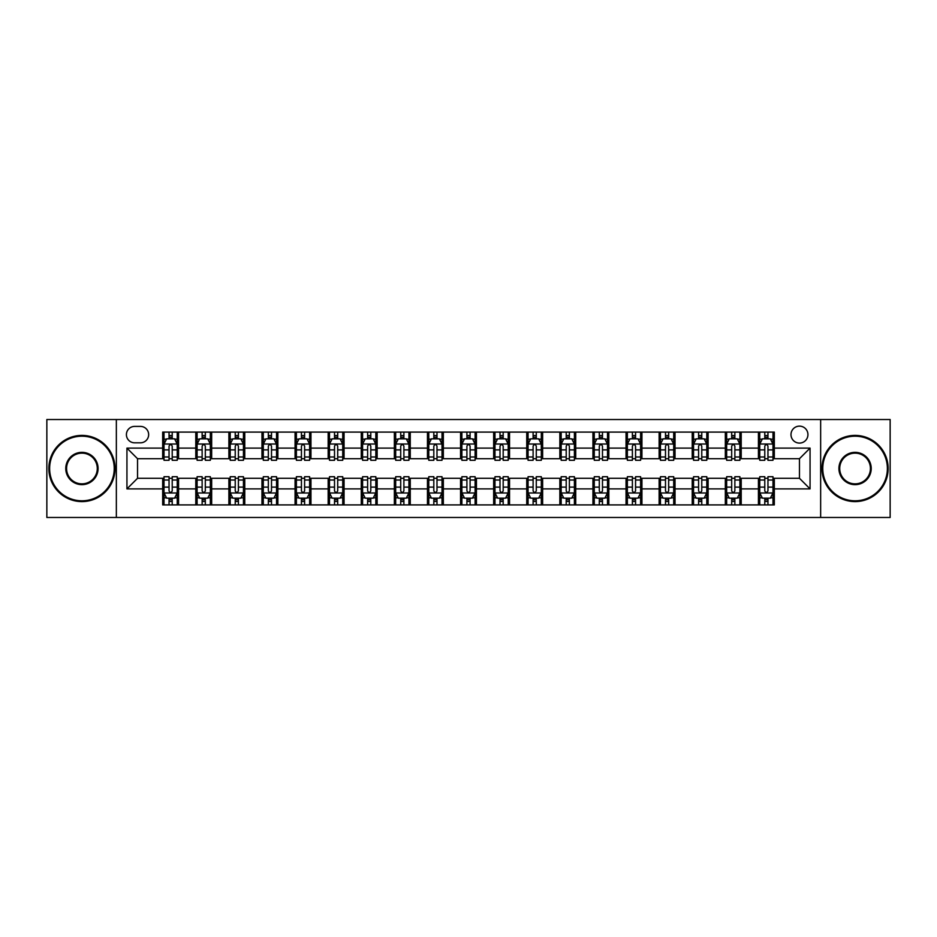 <?xml version="1.0" encoding="UTF-8"?>
<svg xmlns="http://www.w3.org/2000/svg" width="937" height="937" viewBox="0 0 937 937"><rect width="100%" height="100%" fill="white"/><g stroke="black" fill="none" stroke-linecap="round" stroke-linejoin="round"><path stroke-width="1.41" d="M799.46 426.136A8.468 8.468 0 0 0 790.992 434.604A8.468 8.468 0 0 0 799.46 443.084A8.468 8.468 0 0 0 807.94 434.604A8.468 8.468 0 0 0 799.46 426.136M820.648 517.482L890.15 517.482L890.15 419.518L820.648 419.518L820.648 517.482L116.352 517.482L116.352 419.518L46.85 419.518L46.85 517.482L116.352 517.482M134.623 442.814L140.445 442.814A8.21 8.21 0 0 0 148.655 434.604A8.21 8.21 0 0 0 140.445 426.405L134.623 426.405A8.21 8.21 0 0 0 126.413 434.604A8.21 8.21 0 0 0 134.623 442.814M820.648 419.518L116.352 419.518M162.687 488.891L126.94 488.891L126.94 448.109L162.687 448.109L162.687 458.708L137.54 458.708L137.54 478.292L162.687 478.292L162.687 504.902L774.313 504.902L774.313 478.292L799.46 478.292L799.46 458.708L774.313 458.708L774.313 448.109L810.06 448.109L810.06 488.891L774.313 488.891M774.313 448.109L774.313 432.098L162.687 432.098L162.687 448.109M758.431 432.098L758.431 458.708L759.755 458.708M764.779 458.708L767.953 458.708M772.99 458.708L774.313 458.708M758.431 458.708L739.89 458.708M725.332 432.098L725.332 458.708L726.655 458.708M731.68 458.708L734.866 458.708M725.332 458.708L706.791 458.708M692.232 432.098L692.232 458.708L693.556 458.708M698.592 458.708L701.766 458.708M692.232 458.708L673.703 458.708M659.133 432.098L659.133 458.708L660.456 458.708M665.493 458.708L668.667 458.708M659.133 458.708L640.603 458.708M626.045 432.098L626.045 458.708L627.368 458.708M632.393 458.708L635.567 458.708M626.045 458.708L607.504 458.708M592.945 432.098L592.945 458.708L594.269 458.708M599.293 458.708L602.479 458.708M592.945 458.708L574.404 458.708M559.846 432.098L559.846 458.708L561.169 458.708M566.206 458.708L569.38 458.708M559.846 458.708L541.317 458.708M526.746 432.098L526.746 458.708L528.07 458.708M533.106 458.708L536.28 458.708M526.746 458.708L508.217 458.708M493.658 432.098L493.658 458.708L494.982 458.708M500.007 458.708L503.181 458.708M493.658 458.708L475.118 458.708M460.559 432.098L460.559 458.708L461.882 458.708M466.907 458.708L470.093 458.708M460.559 458.708L442.018 458.708M427.459 432.098L427.459 458.708L428.783 458.708M433.819 458.708L436.993 458.708M427.459 458.708L408.93 458.708M394.36 432.098L394.36 458.708L395.683 458.708M400.72 458.708L403.894 458.708M394.36 458.708L375.831 458.708M361.272 432.098L361.272 458.708L362.596 458.708M367.62 458.708L370.794 458.708M361.272 458.708L342.731 458.708M328.173 432.098L328.173 458.708L329.496 458.708M334.521 458.708L337.707 458.708M328.173 458.708L309.632 458.708M295.073 432.098L295.073 458.708L296.397 458.708M301.433 458.708L304.607 458.708M295.073 458.708L276.544 458.708M261.973 432.098L261.973 458.708L263.297 458.708M268.333 458.708L271.507 458.708M261.973 458.708L243.444 458.708M228.886 432.098L228.886 458.708L230.209 458.708M235.234 458.708L238.408 458.708M228.886 458.708L210.345 458.708M195.786 432.098L195.786 458.708L197.11 458.708M202.134 458.708L205.32 458.708M195.786 458.708L177.245 458.708M162.687 458.708L164.01 458.708M169.047 458.708L172.221 458.708M162.687 478.292L164.01 478.292M169.047 478.292L172.221 478.292M177.245 478.292L178.569 478.292L178.569 504.902M197.11 478.292L178.569 478.292M202.134 478.292L205.32 478.292M210.345 478.292L211.668 478.292L211.668 504.902M230.209 478.292L211.668 478.292M235.234 478.292L238.408 478.292M243.444 478.292L244.768 478.292L244.768 504.902M263.297 478.292L244.768 478.292M268.333 478.292L271.507 478.292M276.544 478.292L277.867 478.292L277.867 504.902M296.397 478.292L277.867 478.292M301.433 478.292L304.607 478.292M309.632 478.292L310.955 478.292L310.955 504.902M329.496 478.292L310.955 478.292M334.521 478.292L337.707 478.292M342.731 478.292L344.055 478.292L344.055 504.902M362.596 478.292L344.055 478.292M367.62 478.292L370.794 478.292M375.831 478.292L377.154 478.292L377.154 504.902M395.683 478.292L377.154 478.292M400.72 478.292L403.894 478.292M408.93 478.292L410.254 478.292L410.254 504.902M428.783 478.292L410.254 478.292M433.819 478.292L436.993 478.292M442.018 478.292L443.342 478.292L443.342 504.902M461.882 478.292L443.342 478.292M466.907 478.292L470.093 478.292M475.118 478.292L476.441 478.292L476.441 504.902M494.982 478.292L476.441 478.292M500.007 478.292L503.181 478.292M508.217 478.292L509.541 478.292L509.541 504.902M528.07 478.292L509.541 478.292M533.106 478.292L536.28 478.292M541.317 478.292L542.64 478.292L542.64 504.902M561.169 478.292L542.64 478.292M566.206 478.292L569.38 478.292M574.404 478.292L575.728 478.292L575.728 504.902M594.269 478.292L575.728 478.292M599.293 478.292L602.479 478.292M607.504 478.292L608.827 478.292L608.827 504.902M627.368 478.292L608.827 478.292M632.393 478.292L635.567 478.292M640.603 478.292L641.927 478.292L641.927 504.902M660.456 478.292L641.927 478.292M665.493 478.292L668.667 478.292M673.703 478.292L675.027 478.292L675.027 504.902M693.556 478.292L675.027 478.292M698.592 478.292L701.766 478.292M706.791 478.292L708.114 478.292L708.114 504.902M726.655 478.292L708.114 478.292M731.68 478.292L734.866 478.292M739.89 478.292L741.214 478.292L741.214 504.902M759.755 478.292L741.214 478.292M764.779 478.292L767.953 478.292M772.99 478.292L774.313 478.292M178.569 432.098L178.569 458.708M162.687 438.715L164.01 438.715M169.047 438.715L172.221 438.715M177.245 438.715L178.569 438.715M162.687 498.285L164.01 498.285M169.047 498.285L172.221 498.285M177.245 498.285L178.569 498.285M195.786 478.292L195.786 504.902M211.668 432.098L211.668 458.708M195.786 438.715L197.11 438.715M202.134 438.715L205.32 438.715M210.345 438.715L211.668 438.715M195.786 498.285L197.11 498.285M202.134 498.285L205.32 498.285M210.345 498.285L211.668 498.285M228.886 478.292L228.886 504.902M228.886 498.285L230.209 498.285M235.234 498.285L238.408 498.285M243.444 498.285L244.768 498.285M244.768 432.098L244.768 458.708M228.886 438.715L230.209 438.715M235.234 438.715L238.408 438.715M243.444 438.715L244.768 438.715M261.973 478.292L261.973 504.902M261.973 498.285L263.297 498.285M268.333 498.285L271.507 498.285M276.544 498.285L277.867 498.285M277.867 432.098L277.867 458.708M261.973 438.715L263.297 438.715M268.333 438.715L271.507 438.715M276.544 438.715L277.867 438.715M295.073 478.292L295.073 504.902M295.073 498.285L296.397 498.285M301.433 498.285L304.607 498.285M309.632 498.285L310.955 498.285M310.955 432.098L310.955 458.708M295.073 438.715L296.397 438.715M301.433 438.715L304.607 438.715M309.632 438.715L310.955 438.715M328.173 478.292L328.173 504.902M328.173 498.285L329.496 498.285M334.521 498.285L337.707 498.285M342.731 498.285L344.055 498.285M344.055 432.098L344.055 458.708M328.173 438.715L329.496 438.715M334.521 438.715L337.707 438.715M342.731 438.715L344.055 438.715M361.272 478.292L361.272 504.902M361.272 498.285L362.596 498.285M367.62 498.285L370.794 498.285M375.831 498.285L377.154 498.285M377.154 432.098L377.154 458.708M361.272 438.715L362.596 438.715M367.62 438.715L370.794 438.715M375.831 438.715L377.154 438.715M394.36 478.292L394.36 504.902M394.36 498.285L395.683 498.285M400.72 498.285L403.894 498.285M408.93 498.285L410.254 498.285M410.254 432.098L410.254 458.708M394.36 438.715L395.683 438.715M400.72 438.715L403.894 438.715M408.93 438.715L410.254 438.715M427.459 478.292L427.459 504.902M427.459 498.285L428.783 498.285M433.819 498.285L436.993 498.285M442.018 498.285L443.342 498.285M443.342 432.098L443.342 458.708M427.459 438.715L428.783 438.715M433.819 438.715L436.993 438.715M442.018 438.715L443.342 438.715M460.559 478.292L460.559 504.902M460.559 498.285L461.882 498.285M466.907 498.285L470.093 498.285M475.118 498.285L476.441 498.285M476.441 432.098L476.441 458.708M460.559 438.715L461.882 438.715M466.907 438.715L470.093 438.715M475.118 438.715L476.441 438.715M493.658 478.292L493.658 504.902M493.658 498.285L494.982 498.285M500.007 498.285L503.181 498.285M508.217 498.285L509.541 498.285M509.541 432.098L509.541 458.708M493.658 438.715L494.982 438.715M500.007 438.715L503.181 438.715M508.217 438.715L509.541 438.715M526.746 478.292L526.746 504.902M526.746 498.285L528.07 498.285M533.106 498.285L536.28 498.285M541.317 498.285L542.64 498.285M542.64 432.098L542.64 458.708M526.746 438.715L528.07 438.715M533.106 438.715L536.28 438.715M541.317 438.715L542.64 438.715M559.846 478.292L559.846 504.902M559.846 498.285L561.169 498.285M566.206 498.285L569.38 498.285M574.404 498.285L575.728 498.285M575.728 432.098L575.728 458.708M559.846 438.715L561.169 438.715M566.206 438.715L569.38 438.715M574.404 438.715L575.728 438.715M592.945 478.292L592.945 504.902M592.945 498.285L594.269 498.285M599.293 498.285L602.479 498.285M607.504 498.285L608.827 498.285M608.827 432.098L608.827 458.708M592.945 438.715L594.269 438.715M599.293 438.715L602.479 438.715M607.504 438.715L608.827 438.715M626.045 478.292L626.045 504.902M626.045 498.285L627.368 498.285M632.393 498.285L635.567 498.285M640.603 498.285L641.927 498.285M641.927 432.098L641.927 458.708M626.045 438.715L627.368 438.715M632.393 438.715L635.567 438.715M640.603 438.715L641.927 438.715M659.133 478.292L659.133 504.902M659.133 498.285L660.456 498.285M665.493 498.285L668.667 498.285M673.703 498.285L675.027 498.285M675.027 432.098L675.027 458.708M659.133 438.715L660.456 438.715M665.493 438.715L668.667 438.715M673.703 438.715L675.027 438.715M692.232 478.292L692.232 504.902M692.232 498.285L693.556 498.285M698.592 498.285L701.766 498.285M706.791 498.285L708.114 498.285M708.114 432.098L708.114 458.708M692.232 438.715L693.556 438.715M698.592 438.715L701.766 438.715M706.791 438.715L708.114 438.715M725.332 478.292L725.332 504.902M725.332 498.285L726.655 498.285M731.68 498.285L734.866 498.285M739.89 498.285L741.214 498.285M741.214 432.098L741.214 458.708M725.332 438.715L726.655 438.715M731.68 438.715L734.866 438.715M739.89 438.715L741.214 438.715M758.431 478.292L758.431 504.902M758.431 498.285L759.755 498.285M764.779 498.285L767.953 498.285M772.99 498.285L774.313 498.285M758.431 438.715L759.755 438.715M764.779 438.715L767.953 438.715M772.99 438.715L774.313 438.715M137.54 458.708L126.94 448.109M137.54 478.292L126.94 488.891M810.06 448.109L799.46 458.708M810.06 488.891L799.46 478.292M172.221 435.541L169.047 435.541M177.245 456.975L172.221 456.975L172.221 460.29L177.245 460.29L177.245 444.138L174.598 438.844L166.657 438.844L164.01 444.138L164.01 460.29L169.047 460.29L169.047 456.975L164.01 456.975M164.01 444.138L164.01 432.098M177.245 444.138L177.245 432.098M169.047 438.844L169.047 432.098M172.221 432.098L172.221 438.844M172.221 456.975L172.221 446.129C171.166 444.091 170.101 444.091 169.047 446.129L169.047 456.975M169.047 501.459L172.221 501.459M164.01 480.025L169.047 480.025L169.047 476.71L164.01 476.71L164.01 492.862L166.657 498.156L174.598 498.156L177.245 492.862L177.245 476.71L172.221 476.71L172.221 480.025L177.245 480.025M177.245 492.862L177.245 504.902M164.01 492.862L164.01 504.902M172.221 498.156L172.221 504.902M169.047 504.902L169.047 498.156M169.047 480.025L169.047 490.871C170.101 492.909 171.155 492.909 172.221 490.871L172.221 480.025M205.32 435.541L202.134 435.541M210.345 456.975L205.32 456.975L205.32 460.29L210.345 460.29L210.345 444.138L207.698 438.844L199.757 438.844L197.11 444.138L197.11 460.29L202.134 460.29L202.134 456.975L197.11 456.975M197.11 444.138L197.11 432.098M210.345 444.138L210.345 432.098M202.134 438.844L202.134 432.098M205.32 432.098L205.32 438.844M205.32 456.975L205.32 446.129C204.254 444.091 203.2 444.091 202.134 446.129L202.134 456.975M238.408 435.541L235.234 435.541M243.444 456.975L238.408 456.975L238.408 460.29L243.444 460.29L243.444 444.138L240.797 438.844L232.856 438.844L230.209 444.138L230.209 460.29L235.234 460.29L235.234 456.975L230.209 456.975M230.209 444.138L230.209 432.098M243.444 444.138L243.444 432.098M235.234 438.844L235.234 432.098M238.408 432.098L238.408 438.844M238.408 456.975L238.408 446.129C237.354 444.091 236.3 444.091 235.234 446.129L235.234 456.975M271.507 435.541L268.333 435.541M276.544 456.975L271.507 456.975L271.507 460.29L276.544 460.29L276.544 444.138L273.897 438.844L265.944 438.844L263.297 444.138L263.297 460.29L268.333 460.29L268.333 456.975L263.297 456.975M263.297 444.138L263.297 432.098M276.544 444.138L276.544 432.098M268.333 438.844L268.333 432.098M271.507 432.098L271.507 438.844M271.507 456.975L271.507 446.129C270.453 444.091 269.387 444.091 268.333 446.129L268.333 456.975M202.134 501.459L205.32 501.459M197.11 480.025L202.134 480.025L202.134 476.71L197.11 476.71L197.11 492.862L199.757 498.156L207.698 498.156L210.345 492.862L210.345 476.71L205.32 476.71L205.32 480.025L210.345 480.025M210.345 492.862L210.345 504.902M197.11 492.862L197.11 504.902M205.32 498.156L205.32 504.902M202.134 504.902L202.134 498.156M202.134 480.025L202.134 490.871C203.2 492.909 204.254 492.909 205.32 490.871L205.32 480.025M235.234 501.459L238.408 501.459M230.209 480.025L235.234 480.025L235.234 476.71L230.209 476.71L230.209 492.862L232.856 498.156L240.797 498.156L243.444 492.862L243.444 476.71L238.408 476.71L238.408 480.025L243.444 480.025M243.444 492.862L243.444 504.902M230.209 492.862L230.209 504.902M238.408 498.156L238.408 504.902M235.234 504.902L235.234 498.156M235.234 480.025L235.234 490.871C236.288 492.909 237.354 492.909 238.408 490.871L238.408 480.025M268.333 501.459L271.507 501.459M263.297 480.025L268.333 480.025L268.333 476.71L263.297 476.71L263.297 492.862L265.944 498.156L273.897 498.156L276.544 492.862L276.544 476.71L271.507 476.71L271.507 480.025L276.544 480.025M276.544 492.862L276.544 504.902M263.297 492.862L263.297 504.902M271.507 498.156L271.507 504.902M268.333 504.902L268.333 498.156M268.333 480.025L268.333 490.871C269.387 492.909 270.453 492.909 271.507 490.871L271.507 480.025M304.607 435.541L301.433 435.541M309.632 456.975L304.607 456.975L304.607 460.29L309.632 460.29L309.632 444.138L306.985 438.844L299.044 438.844L296.397 444.138L296.397 460.29L301.433 460.29L301.433 456.975L296.397 456.975M296.397 444.138L296.397 432.098M309.632 444.138L309.632 432.098M301.433 438.844L301.433 432.098M304.607 432.098L304.607 438.844M304.607 456.975L304.607 446.129C303.553 444.091 302.487 444.091 301.433 446.129L301.433 456.975M301.433 501.459L304.607 501.459M296.397 480.025L301.433 480.025L301.433 476.71L296.397 476.71L296.397 492.862L299.044 498.156L306.985 498.156L309.632 492.862L309.632 476.71L304.607 476.71L304.607 480.025L309.632 480.025M309.632 492.862L309.632 504.902M296.397 492.862L296.397 504.902M304.607 498.156L304.607 504.902M301.433 504.902L301.433 498.156M301.433 480.025L301.433 490.871C302.487 492.909 303.541 492.909 304.607 490.871L304.607 480.025M81.929 436.197A32.303 32.303 0 0 0 49.626 468.5A32.303 32.303 0 0 0 81.929 500.803A32.303 32.303 0 0 0 114.232 468.5A32.303 32.303 0 0 0 81.929 436.197M81.929 501.6A33.1 33.1 0 0 1 48.841 468.5A33.1 33.1 0 0 1 81.929 435.4A33.1 33.1 0 0 1 115.028 468.5A33.1 33.1 0 0 1 81.929 501.6M81.929 452.348A16.152 16.152 0 0 1 98.08 468.5A16.152 16.152 0 0 1 81.929 484.652A16.152 16.152 0 0 1 65.777 468.5A16.152 16.152 0 0 1 81.929 452.348M81.929 483.855A15.355 15.355 0 0 0 97.284 468.5A15.355 15.355 0 0 0 81.929 453.145A15.355 15.355 0 0 0 66.574 468.5A15.355 15.355 0 0 0 81.929 483.855M855.071 436.197A32.303 32.303 0 0 0 822.768 468.5A32.303 32.303 0 0 0 855.071 500.803A32.303 32.303 0 0 0 887.374 468.5A32.303 32.303 0 0 0 855.071 436.197M855.071 501.6A33.1 33.1 0 0 1 821.972 468.5A33.1 33.1 0 0 1 855.071 435.4A33.1 33.1 0 0 1 888.159 468.5A33.1 33.1 0 0 1 855.071 501.6M855.071 452.348A16.152 16.152 0 0 1 871.223 468.5A16.152 16.152 0 0 1 855.071 484.652A16.152 16.152 0 0 1 838.92 468.5A16.152 16.152 0 0 1 855.071 452.348M855.071 483.855A15.355 15.355 0 0 0 870.426 468.5A15.355 15.355 0 0 0 855.071 453.145A15.355 15.355 0 0 0 839.716 468.5A15.355 15.355 0 0 0 855.071 483.855M337.707 435.541L334.521 435.541M342.731 456.975L337.707 456.975L337.707 460.29L342.731 460.29L342.731 444.138L340.084 438.844L332.143 438.844L329.496 444.138L329.496 460.29L334.521 460.29L334.521 456.975L329.496 456.975M329.496 444.138L329.496 432.098M342.731 444.138L342.731 432.098M334.521 438.844L334.521 432.098M337.707 432.098L337.707 438.844M337.707 456.975L337.707 446.129C336.641 444.091 335.587 444.091 334.521 446.129L334.521 456.975M370.794 435.541L367.62 435.541M375.831 456.975L370.794 456.975L370.794 460.29L375.831 460.29L375.831 444.138L373.184 438.844L365.243 438.844L362.596 444.138L362.596 460.29L367.62 460.29L367.62 456.975L362.596 456.975M362.596 444.138L362.596 432.098M375.831 444.138L375.831 432.098M367.62 438.844L367.62 432.098M370.794 432.098L370.794 438.844M370.794 456.975L370.794 446.129C369.74 444.091 368.686 444.091 367.62 446.129L367.62 456.975M403.894 435.541L400.72 435.541M408.93 456.975L403.894 456.975L403.894 460.29L408.93 460.29L408.93 444.138L406.283 438.844L398.33 438.844L395.683 444.138L395.683 460.29L400.72 460.29L400.72 456.975L395.683 456.975M395.683 444.138L395.683 432.098M408.93 444.138L408.93 432.098M400.72 438.844L400.72 432.098M403.894 432.098L403.894 438.844M403.894 456.975L403.894 446.129C402.84 444.091 401.774 444.091 400.72 446.129L400.72 456.975M436.993 435.541L433.819 435.541M442.018 456.975L436.993 456.975L436.993 460.29L442.018 460.29L442.018 444.138L439.371 438.844L431.43 438.844L428.783 444.138L428.783 460.29L433.819 460.29L433.819 456.975L428.783 456.975M428.783 444.138L428.783 432.098M442.018 444.138L442.018 432.098M433.819 438.844L433.819 432.098M436.993 432.098L436.993 438.844M436.993 456.975L436.993 446.129C435.939 444.091 434.873 444.091 433.819 446.129L433.819 456.975M470.093 435.541L466.907 435.541M475.118 456.975L470.093 456.975L470.093 460.29L475.118 460.29L475.118 444.138L472.471 438.844L464.529 438.844L461.882 444.138L461.882 460.29L466.907 460.29L466.907 456.975L461.882 456.975M461.882 444.138L461.882 432.098M475.118 444.138L475.118 432.098M466.907 438.844L466.907 432.098M470.093 432.098L470.093 438.844M470.093 456.975L470.093 446.129C469.027 444.091 467.973 444.091 466.907 446.129L466.907 456.975M334.521 501.459L337.707 501.459M329.496 480.025L334.521 480.025L334.521 476.71L329.496 476.71L329.496 492.862L332.143 498.156L340.084 498.156L342.731 492.862L342.731 476.71L337.707 476.71L337.707 480.025L342.731 480.025M342.731 492.862L342.731 504.902M329.496 492.862L329.496 504.902M337.707 498.156L337.707 504.902M334.521 504.902L334.521 498.156M334.521 480.025L334.521 490.871C335.587 492.909 336.641 492.909 337.707 490.871L337.707 480.025M367.62 501.459L370.794 501.459M362.596 480.025L367.62 480.025L367.62 476.71L362.596 476.71L362.596 492.862L365.243 498.156L373.184 498.156L375.831 492.862L375.831 476.71L370.794 476.71L370.794 480.025L375.831 480.025M375.831 492.862L375.831 504.902M362.596 492.862L362.596 504.902M370.794 498.156L370.794 504.902M367.62 504.902L367.62 498.156M367.62 480.025L367.62 490.871C368.674 492.909 369.74 492.909 370.794 490.871L370.794 480.025M400.72 501.459L403.894 501.459M395.683 480.025L400.72 480.025L400.72 476.71L395.683 476.71L395.683 492.862L398.33 498.156L406.283 498.156L408.93 492.862L408.93 476.71L403.894 476.71L403.894 480.025L408.93 480.025M408.93 492.862L408.93 504.902M395.683 492.862L395.683 504.902M403.894 498.156L403.894 504.902M400.72 504.902L400.72 498.156M400.72 480.025L400.72 490.871C401.774 492.909 402.84 492.909 403.894 490.871L403.894 480.025M433.819 501.459L436.993 501.459M428.783 480.025L433.819 480.025L433.819 476.71L428.783 476.71L428.783 492.862L431.43 498.156L439.371 498.156L442.018 492.862L442.018 476.71L436.993 476.71L436.993 480.025L442.018 480.025M442.018 492.862L442.018 504.902M428.783 492.862L428.783 504.902M436.993 498.156L436.993 504.902M433.819 504.902L433.819 498.156M433.819 480.025L433.819 490.871C434.873 492.909 435.928 492.909 436.993 490.871L436.993 480.025M466.907 501.459L470.093 501.459M461.882 480.025L466.907 480.025L466.907 476.71L461.882 476.71L461.882 492.862L464.529 498.156L472.471 498.156L475.118 492.862L475.118 476.71L470.093 476.71L470.093 480.025L475.118 480.025M475.118 492.862L475.118 504.902M461.882 492.862L461.882 504.902M470.093 498.156L470.093 504.902M466.907 504.902L466.907 498.156M466.907 480.025L466.907 490.871C467.973 492.909 469.027 492.909 470.093 490.871L470.093 480.025M503.181 435.541L500.007 435.541M508.217 456.975L503.181 456.975L503.181 460.29L508.217 460.29L508.217 444.138L505.57 438.844L497.629 438.844L494.982 444.138L494.982 460.29L500.007 460.29L500.007 456.975L494.982 456.975M494.982 444.138L494.982 432.098M508.217 444.138L508.217 432.098M500.007 438.844L500.007 432.098M503.181 432.098L503.181 438.844M503.181 456.975L503.181 446.129C502.127 444.091 501.072 444.091 500.007 446.129L500.007 456.975M500.007 501.459L503.181 501.459M494.982 480.025L500.007 480.025L500.007 476.71L494.982 476.71L494.982 492.862L497.629 498.156L505.57 498.156L508.217 492.862L508.217 476.71L503.181 476.71L503.181 480.025L508.217 480.025M508.217 492.862L508.217 504.902M494.982 492.862L494.982 504.902M503.181 498.156L503.181 504.902M500.007 504.902L500.007 498.156M500.007 480.025L500.007 490.871C501.061 492.909 502.127 492.909 503.181 490.871L503.181 480.025M536.28 435.541L533.106 435.541M541.317 456.975L536.28 456.975L536.28 460.29L541.317 460.29L541.317 444.138L538.67 438.844L530.717 438.844L528.07 444.138L528.07 460.29L533.106 460.29L533.106 456.975L528.07 456.975M528.07 444.138L528.07 432.098M541.317 444.138L541.317 432.098M533.106 438.844L533.106 432.098M536.28 432.098L536.28 438.844M536.28 456.975L536.28 446.129C535.226 444.091 534.16 444.091 533.106 446.129L533.106 456.975M533.106 501.459L536.28 501.459M528.07 480.025L533.106 480.025L533.106 476.71L528.07 476.71L528.07 492.862L530.717 498.156L538.67 498.156L541.317 492.862L541.317 476.71L536.28 476.71L536.28 480.025L541.317 480.025M541.317 492.862L541.317 504.902M528.07 492.862L528.07 504.902M536.28 498.156L536.28 504.902M533.106 504.902L533.106 498.156M533.106 480.025L533.106 490.871C534.16 492.909 535.226 492.909 536.28 490.871L536.28 480.025M569.38 435.541L566.206 435.541M574.404 456.975L569.38 456.975L569.38 460.29L574.404 460.29L574.404 444.138L571.757 438.844L563.816 438.844L561.169 444.138L561.169 460.29L566.206 460.29L566.206 456.975L561.169 456.975M561.169 444.138L561.169 432.098M574.404 444.138L574.404 432.098M566.206 438.844L566.206 432.098M569.38 432.098L569.38 438.844M569.38 456.975L569.38 446.129C568.326 444.091 567.26 444.091 566.206 446.129L566.206 456.975M566.206 501.459L569.38 501.459M561.169 480.025L566.206 480.025L566.206 476.71L561.169 476.71L561.169 492.862L563.816 498.156L571.757 498.156L574.404 492.862L574.404 476.71L569.38 476.71L569.38 480.025L574.404 480.025M574.404 492.862L574.404 504.902M561.169 492.862L561.169 504.902M569.38 498.156L569.38 504.902M566.206 504.902L566.206 498.156M566.206 480.025L566.206 490.871C567.26 492.909 568.314 492.909 569.38 490.871L569.38 480.025M602.479 435.541L599.293 435.541M607.504 456.975L602.479 456.975L602.479 460.29L607.504 460.29L607.504 444.138L604.857 438.844L596.916 438.844L594.269 444.138L594.269 460.29L599.293 460.29L599.293 456.975L594.269 456.975M594.269 444.138L594.269 432.098M607.504 444.138L607.504 432.098M599.293 438.844L599.293 432.098M602.479 432.098L602.479 438.844M602.479 456.975L602.479 446.129C601.413 444.091 600.359 444.091 599.293 446.129L599.293 456.975M599.293 501.459L602.479 501.459M594.269 480.025L599.293 480.025L599.293 476.71L594.269 476.71L594.269 492.862L596.916 498.156L604.857 498.156L607.504 492.862L607.504 476.71L602.479 476.71L602.479 480.025L607.504 480.025M607.504 492.862L607.504 504.902M594.269 492.862L594.269 504.902M602.479 498.156L602.479 504.902M599.293 504.902L599.293 498.156M599.293 480.025L599.293 490.871C600.359 492.909 601.413 492.909 602.479 490.871L602.479 480.025M635.567 435.541L632.393 435.541M640.603 456.975L635.567 456.975L635.567 460.29L640.603 460.29L640.603 444.138L637.956 438.844L630.015 438.844L627.368 444.138L627.368 460.29L632.393 460.29L632.393 456.975L627.368 456.975M627.368 444.138L627.368 432.098M640.603 444.138L640.603 432.098M632.393 438.844L632.393 432.098M635.567 432.098L635.567 438.844M635.567 456.975L635.567 446.129C634.513 444.091 633.459 444.091 632.393 446.129L632.393 456.975M632.393 501.459L635.567 501.459M627.368 480.025L632.393 480.025L632.393 476.71L627.368 476.71L627.368 492.862L630.015 498.156L637.956 498.156L640.603 492.862L640.603 476.71L635.567 476.71L635.567 480.025L640.603 480.025M640.603 492.862L640.603 504.902M627.368 492.862L627.368 504.902M635.567 498.156L635.567 504.902M632.393 504.902L632.393 498.156M632.393 480.025L632.393 490.871C633.447 492.909 634.513 492.909 635.567 490.871L635.567 480.025M668.667 435.541L665.493 435.541M673.703 456.975L668.667 456.975L668.667 460.29L673.703 460.29L673.703 444.138L671.056 438.844L663.103 438.844L660.456 444.138L660.456 460.29L665.493 460.29L665.493 456.975L660.456 456.975M660.456 444.138L660.456 432.098M673.703 444.138L673.703 432.098M665.493 438.844L665.493 432.098M668.667 432.098L668.667 438.844M668.667 456.975L668.667 446.129C667.612 444.091 666.547 444.091 665.493 446.129L665.493 456.975M665.493 501.459L668.667 501.459M660.456 480.025L665.493 480.025L665.493 476.71L660.456 476.71L660.456 492.862L663.103 498.156L671.056 498.156L673.703 492.862L673.703 476.71L668.667 476.71L668.667 480.025L673.703 480.025M673.703 492.862L673.703 504.902M660.456 492.862L660.456 504.902M668.667 498.156L668.667 504.902M665.493 504.902L665.493 498.156M665.493 480.025L665.493 490.871C666.547 492.909 667.612 492.909 668.667 490.871L668.667 480.025M698.592 501.459L701.766 501.459M693.556 480.025L698.592 480.025L698.592 476.71L693.556 476.71L693.556 492.862L696.203 498.156L704.144 498.156L706.791 492.862L706.791 476.71L701.766 476.71L701.766 480.025L706.791 480.025M706.791 492.862L706.791 504.902M693.556 492.862L693.556 504.902M701.766 498.156L701.766 504.902M698.592 504.902L698.592 498.156M698.592 480.025L698.592 490.871C699.646 492.909 700.7 492.909 701.766 490.871L701.766 480.025M701.766 435.541L698.592 435.541M706.791 456.975L701.766 456.975L701.766 460.29L706.791 460.29L706.791 444.138L704.144 438.844L696.203 438.844L693.556 444.138L693.556 460.29L698.592 460.29L698.592 456.975L693.556 456.975M693.556 444.138L693.556 432.098M706.791 444.138L706.791 432.098M698.592 438.844L698.592 432.098M701.766 432.098L701.766 438.844M701.766 456.975L701.766 446.129C700.712 444.091 699.646 444.091 698.592 446.129L698.592 456.975M734.866 435.541L731.68 435.541M739.89 456.975L734.866 456.975L734.866 460.29L739.89 460.29L739.89 444.138L737.243 438.844L729.302 438.844L726.655 444.138L726.655 460.29L731.68 460.29L731.68 456.975L726.655 456.975M726.655 444.138L726.655 432.098M739.89 444.138L739.89 432.098M731.68 438.844L731.68 432.098M734.866 432.098L734.866 438.844M734.866 456.975L734.866 446.129C733.8 444.091 732.746 444.091 731.68 446.129L731.68 456.975M731.68 501.459L734.866 501.459M726.655 480.025L731.68 480.025L731.68 476.71L726.655 476.71L726.655 492.862L729.302 498.156L737.243 498.156L739.89 492.862L739.89 476.71L734.866 476.71L734.866 480.025L739.89 480.025M739.89 492.862L739.89 504.902M726.655 492.862L726.655 504.902M734.866 498.156L734.866 504.902M731.68 504.902L731.68 498.156M731.68 480.025L731.68 490.871C732.746 492.909 733.8 492.909 734.866 490.871L734.866 480.025M767.953 435.541L764.779 435.541M772.99 456.975L767.953 456.975L767.953 460.29L772.99 460.29L772.99 444.138L770.343 438.844L762.402 438.844L759.755 444.138L759.755 460.29L764.779 460.29L764.779 456.975L759.755 456.975M759.755 444.138L759.755 432.098M772.99 444.138L772.99 432.098M764.779 438.844L764.779 432.098M767.953 432.098L767.953 438.844M767.953 456.975L767.953 446.129C766.899 444.091 765.845 444.091 764.779 446.129L764.779 456.975M764.779 501.459L767.953 501.459M759.755 480.025L764.779 480.025L764.779 476.71L759.755 476.71L759.755 492.862L762.402 498.156L770.343 498.156L772.99 492.862L772.99 476.71L767.953 476.71L767.953 480.025L772.99 480.025M772.99 492.862L772.99 504.902M759.755 492.862L759.755 504.902M767.953 498.156L767.953 504.902M764.779 504.902L764.779 498.156M764.779 480.025L764.779 490.871C765.834 492.909 766.899 492.909 767.953 490.871L767.953 480.025M195.786 488.891L178.569 488.891M195.786 448.109L178.569 448.109M228.886 448.109L211.668 448.109M228.886 488.891L211.668 488.891M261.973 448.109L244.768 448.109M261.973 488.891L244.768 488.891M295.073 448.109L277.867 448.109M295.073 488.891L277.867 488.891M328.173 448.109L310.955 448.109M328.173 488.891L310.955 488.891M361.272 448.109L344.055 448.109M361.272 488.891L344.055 488.891M394.36 448.109L377.154 448.109M394.36 488.891L377.154 488.891M427.459 448.109L410.254 448.109M427.459 488.891L410.254 488.891M460.559 448.109L443.342 448.109M460.559 488.891L443.342 488.891M493.658 448.109L476.441 448.109M493.658 488.891L476.441 488.891M526.746 448.109L509.541 448.109M526.746 488.891L509.541 488.891M559.846 448.109L542.64 448.109M559.846 488.891L542.64 488.891M592.945 448.109L575.728 448.109M592.945 488.891L575.728 488.891M626.045 448.109L608.827 448.109M626.045 488.891L608.827 488.891M659.133 448.109L641.927 448.109M659.133 488.891L641.927 488.891M692.232 448.109L675.027 448.109M692.232 488.891L675.027 488.891M725.332 448.109L708.114 448.109M725.332 488.891L708.114 488.891M758.431 448.109L741.214 448.109M758.431 488.891L741.214 488.891M177.187 444.009L164.08 444.009M164.01 439.16L166.505 439.16M174.762 439.16L177.245 439.16M169.047 449.877L164.01 449.877M177.245 449.877L172.221 449.877M172.221 437.216L169.047 437.216M164.08 492.991L177.187 492.991M177.245 497.84L174.762 497.84M166.505 497.84L164.01 497.84M172.221 487.123L177.245 487.123M164.01 487.123L169.047 487.123M169.047 499.784L172.221 499.784M210.286 444.009L197.18 444.009M197.11 439.16L199.593 439.16M207.862 439.16L210.345 439.16M202.134 449.877L197.11 449.877M210.345 449.877L205.32 449.877M205.32 437.216L202.134 437.216M243.374 444.009L230.268 444.009M230.209 439.16L232.692 439.16M240.95 439.16L243.444 439.16M235.234 449.877L230.209 449.877M243.444 449.877L238.408 449.877M238.408 437.216L235.234 437.216M276.474 444.009L263.367 444.009M263.297 439.16L265.792 439.16M274.049 439.16L276.544 439.16M268.333 449.877L263.297 449.877M276.544 449.877L271.507 449.877M271.507 437.216L268.333 437.216M197.18 492.991L210.286 492.991M210.345 497.84L207.862 497.84M199.593 497.84L197.11 497.84M205.32 487.123L210.345 487.123M197.11 487.123L202.134 487.123M202.134 499.784L205.32 499.784M230.268 492.991L243.374 492.991M243.444 497.84L240.95 497.84M232.692 497.84L230.209 497.84M238.408 487.123L243.444 487.123M230.209 487.123L235.234 487.123M235.234 499.784L238.408 499.784M263.367 492.991L276.474 492.991M276.544 497.84L274.049 497.84M265.792 497.84L263.297 497.84M271.507 487.123L276.544 487.123M263.297 487.123L268.333 487.123M268.333 499.784L271.507 499.784M309.573 444.009L296.467 444.009M296.397 439.16L298.891 439.16M307.149 439.16L309.632 439.16M301.433 449.877L296.397 449.877M309.632 449.877L304.607 449.877M304.607 437.216L301.433 437.216M296.467 492.991L309.573 492.991M309.632 497.84L307.149 497.84M298.891 497.84L296.397 497.84M304.607 487.123L309.632 487.123M296.397 487.123L301.433 487.123M301.433 499.784L304.607 499.784M342.673 444.009L329.566 444.009M329.496 439.16L331.979 439.16M340.248 439.16L342.731 439.16M334.521 449.877L329.496 449.877M342.731 449.877L337.707 449.877M337.707 437.216L334.521 437.216M375.76 444.009L362.654 444.009M362.596 439.16L365.079 439.16M373.336 439.16L375.831 439.16M367.62 449.877L362.596 449.877M375.831 449.877L370.794 449.877M370.794 437.216L367.62 437.216M408.86 444.009L395.754 444.009M395.683 439.16L398.178 439.16M406.435 439.16L408.93 439.16M400.72 449.877L395.683 449.877M408.93 449.877L403.894 449.877M403.894 437.216L400.72 437.216M441.959 444.009L428.853 444.009M428.783 439.16L431.278 439.16M439.535 439.16L442.018 439.16M433.819 449.877L428.783 449.877M442.018 449.877L436.993 449.877M436.993 437.216L433.819 437.216M475.047 444.009L461.953 444.009M461.882 439.16L464.365 439.16M472.635 439.16L475.118 439.16M466.907 449.877L461.882 449.877M475.118 449.877L470.093 449.877M470.093 437.216L466.907 437.216M329.566 492.991L342.673 492.991M342.731 497.84L340.248 497.84M331.979 497.84L329.496 497.84M337.707 487.123L342.731 487.123M329.496 487.123L334.521 487.123M334.521 499.784L337.707 499.784M362.654 492.991L375.76 492.991M375.831 497.84L373.336 497.84M365.079 497.84L362.596 497.84M370.794 487.123L375.831 487.123M362.596 487.123L367.62 487.123M367.62 499.784L370.794 499.784M395.754 492.991L408.86 492.991M408.93 497.84L406.435 497.84M398.178 497.84L395.683 497.84M403.894 487.123L408.93 487.123M395.683 487.123L400.72 487.123M400.72 499.784L403.894 499.784M428.853 492.991L441.959 492.991M442.018 497.84L439.535 497.84M431.278 497.84L428.783 497.84M436.993 487.123L442.018 487.123M428.783 487.123L433.819 487.123M433.819 499.784L436.993 499.784M461.953 492.991L475.047 492.991M475.118 497.84L472.635 497.84M464.365 497.84L461.882 497.84M470.093 487.123L475.118 487.123M461.882 487.123L466.907 487.123M466.907 499.784L470.093 499.784M508.147 444.009L495.041 444.009M494.982 439.16L497.465 439.16M505.722 439.16L508.217 439.16M500.007 449.877L494.982 449.877M508.217 449.877L503.181 449.877M503.181 437.216L500.007 437.216M495.041 492.991L508.147 492.991M508.217 497.84L505.722 497.84M497.465 497.84L494.982 497.84M503.181 487.123L508.217 487.123M494.982 487.123L500.007 487.123M500.007 499.784L503.181 499.784M541.246 444.009L528.14 444.009M528.07 439.16L530.565 439.16M538.822 439.16L541.317 439.16M533.106 449.877L528.07 449.877M541.317 449.877L536.28 449.877M536.28 437.216L533.106 437.216M528.14 492.991L541.246 492.991M541.317 497.84L538.822 497.84M530.565 497.84L528.07 497.84M536.28 487.123L541.317 487.123M528.07 487.123L533.106 487.123M533.106 499.784L536.28 499.784M574.346 444.009L561.24 444.009M561.169 439.16L563.664 439.16M571.921 439.16L574.404 439.16M566.206 449.877L561.169 449.877M574.404 449.877L569.38 449.877M569.38 437.216L566.206 437.216M561.24 492.991L574.346 492.991M574.404 497.84L571.921 497.84M563.664 497.84L561.169 497.84M569.38 487.123L574.404 487.123M561.169 487.123L566.206 487.123M566.206 499.784L569.38 499.784M607.434 444.009L594.327 444.009M594.269 439.16L596.752 439.16M605.021 439.16L607.504 439.16M599.293 449.877L594.269 449.877M607.504 449.877L602.479 449.877M602.479 437.216L599.293 437.216M594.327 492.991L607.434 492.991M607.504 497.84L605.021 497.84M596.752 497.84L594.269 497.84M602.479 487.123L607.504 487.123M594.269 487.123L599.293 487.123M599.293 499.784L602.479 499.784M640.533 444.009L627.427 444.009M627.368 439.16L629.851 439.16M638.109 439.16L640.603 439.16M632.393 449.877L627.368 449.877M640.603 449.877L635.567 449.877M635.567 437.216L632.393 437.216M627.427 492.991L640.533 492.991M640.603 497.84L638.109 497.84M629.851 497.84L627.368 497.84M635.567 487.123L640.603 487.123M627.368 487.123L632.393 487.123M632.393 499.784L635.567 499.784M673.633 444.009L660.526 444.009M660.456 439.16L662.951 439.16M671.208 439.16L673.703 439.16M665.493 449.877L660.456 449.877M673.703 449.877L668.667 449.877M668.667 437.216L665.493 437.216M660.526 492.991L673.633 492.991M673.703 497.84L671.208 497.84M662.951 497.84L660.456 497.84M668.667 487.123L673.703 487.123M660.456 487.123L665.493 487.123M665.493 499.784L668.667 499.784M693.626 492.991L706.732 492.991M706.791 497.84L704.308 497.84M696.05 497.84L693.556 497.84M701.766 487.123L706.791 487.123M693.556 487.123L698.592 487.123M698.592 499.784L701.766 499.784M706.732 444.009L693.626 444.009M693.556 439.16L696.05 439.16M704.308 439.16L706.791 439.16M698.592 449.877L693.556 449.877M706.791 449.877L701.766 449.877M701.766 437.216L698.592 437.216M739.82 444.009L726.714 444.009M726.655 439.16L729.138 439.16M737.407 439.16L739.89 439.16M731.68 449.877L726.655 449.877M739.89 449.877L734.866 449.877M734.866 437.216L731.68 437.216M726.714 492.991L739.82 492.991M739.89 497.84L737.407 497.84M729.138 497.84L726.655 497.84M734.866 487.123L739.89 487.123M726.655 487.123L731.68 487.123M731.68 499.784L734.866 499.784M772.92 444.009L759.813 444.009M759.755 439.16L762.238 439.16M770.495 439.16L772.99 439.16M764.779 449.877L759.755 449.877M772.99 449.877L767.953 449.877M767.953 437.216L764.779 437.216M759.813 492.991L772.92 492.991M772.99 497.84L770.495 497.84M762.238 497.84L759.755 497.84M767.953 487.123L772.99 487.123M759.755 487.123L764.779 487.123M764.779 499.784L767.953 499.784"/></g></svg>
